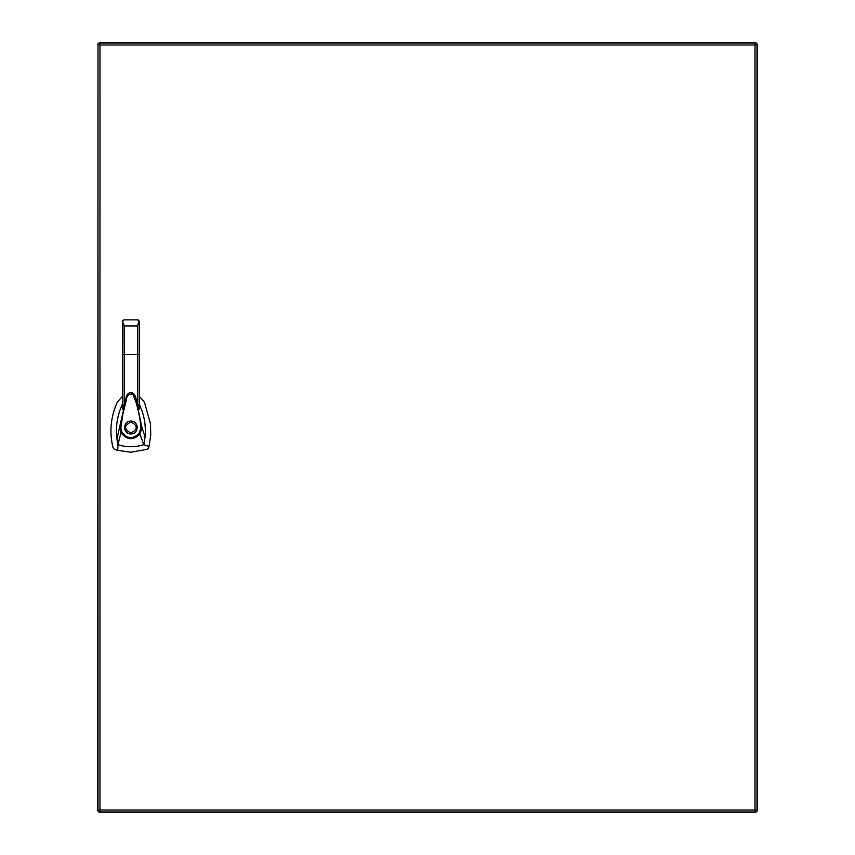 <?xml version="1.0" encoding="UTF-8"?>
<svg xmlns="http://www.w3.org/2000/svg" width="855" height="855" viewBox="0 0 855 855"><rect width="100%" height="100%" fill="white"/><g stroke="black" fill="none" stroke-linecap="round" stroke-linejoin="round"><path stroke-width="1.28" d="M755.67 44.353L755.018 45.016L755.67 43.039L99.308 43.039L99.971 45.005L97.994 44.353L97.994 810.647L99.96 809.984L99.308 811.961L755.67 811.961L755.018 809.995L756.996 810.647L756.996 44.353L755.67 44.353M755.67 811.139L755.018 809.995L755.018 45.005L99.971 45.005L99.96 809.984L755.018 809.984L756.162 810.647M755.67 43.861L755.018 45.005L756.162 44.353M98.817 810.647L99.96 809.995L99.308 811.139M99.308 43.861L99.96 45.005L98.817 44.353M755.307 45.112L755.97 44.065L757.284 44.065L757.284 810.935L755.97 810.935L755.307 809.888M97.994 44.428L97.716 810.935L99.03 810.935L99.693 809.888M99.693 45.112L99.03 44.065L97.716 44.065M99.501 810.465L99.03 812.25L755.97 812.25L755.97 810.935L754.933 810.273M754.933 44.727L755.97 44.065L755.97 42.75L99.03 42.75M99.03 812.25L99.501 810.839M755.97 42.75L755.499 44.161M755.499 810.839L755.97 812.25M122.554 396.228L117.37 402.064C110.658 416.77 109.205 431.978 112.999 447.689L114.431 449.281L117.734 450.371L130.89 452.231L147.359 449.281L148.781 447.689L150.726 435.291L150.501 423.941L144.42 402.064L139.226 396.228M130.89 421.088C139.162 420.735 139.162 434.265 130.89 433.913C122.628 434.265 122.628 420.735 130.89 421.088L132.14 421.205M133.658 433.293L134.267 432.951M136.501 430.61L136.768 430.065M137.302 427.511L136.928 425.33M134.513 422.21L133.551 421.665M130.89 432.993C123.804 429.328 123.804 425.672 130.89 422.007C137.986 425.672 137.986 429.328 130.89 432.993M122.554 403.977L122.34 404.394C117.263 415.402 115.457 426.912 116.932 438.936L126.903 395.192C129.329 391.44 132.151 391.921 135.368 396.613L141.994 427.81L145.094 436.777C145.949 427.361 144.752 418.223 141.503 409.342L139.226 403.966M126.882 395.234C129.522 391.686 132.172 391.676 134.844 395.202L135.389 396.667M139.226 406.574L139.226 409.192L135.411 396.72M126.871 395.267L122.554 409.182L122.554 406.435M116.932 438.936L117.937 444.686L120.94 432.673L119.807 427.874L120.897 427.917L122.81 414.226L126.166 400.824C126.69 395.427 128.955 393.279 132.953 394.379L136.298 403.09C138.938 412.751 140.477 421.002 140.893 427.842L141.994 427.81L139.91 434.212L143.854 444.686L149.048 446.609M145.094 436.777L143.854 444.686L141.342 445.412C133.466 447.389 125.664 447.154 117.937 444.686L117.734 450.371M137.58 403.485L137.58 354.526L139.226 354.633L139.226 321.512L139.226 409.192M122.735 320.775L122.554 354.633L122.554 321.48L124.21 319.866L123.131 320.262M122.554 409.182L122.554 354.633L124.21 354.526L124.21 325.937L122.554 321.48M139.076 320.817L137.58 325.937L137.58 354.526L124.21 354.526L124.21 403.453M139.066 433.581L139.91 434.212C133.113 440.635 126.797 440.122 120.94 432.673L121.902 432.213C127.128 438.882 132.846 439.342 139.066 433.581L140.893 427.842M120.897 427.917L121.902 432.213M138.863 320.475L138.328 320.037M137.58 319.866L124.21 319.866L137.58 319.866L139.226 321.48M125.6 423.888L125.065 424.817M124.574 426.431L124.477 427.457M124.659 429.007L124.862 429.67M125.439 430.867L127.523 432.951M137.58 325.937L124.21 325.937M139.226 321.512L139.109 320.882M122.682 320.882L122.554 321.512"/></g></svg>
